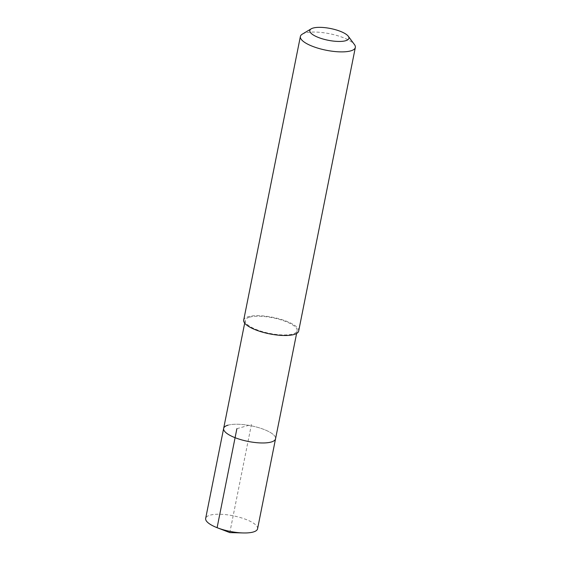 <?xml version="1.0" encoding="UTF-8"?>
<svg xmlns="http://www.w3.org/2000/svg" width="561" height="561" viewBox="0 0 561 561"><rect width="100%" height="100%" fill="white"/><g stroke="black" fill="none" stroke-linecap="round" stroke-linejoin="round"><path stroke-width="0.42" stroke-dasharray="2.81 2.1" d="M257.569 528.785A26.465 7.959 11.3 0 0 239.947 517.431A26.465 7.959 11.3 0 0 210.045 515.166A26.465 7.959 11.3 0 0 205.663 518.413M228.032 425.175A26.465 7.959 -168.7 0 1 257.934 427.44A26.465 7.959 -168.7 0 1 275.549 438.786A26.465 7.959 11.3 0 0 257.934 427.44A26.465 7.959 11.3 0 0 228.032 425.175A26.465 7.959 11.3 0 0 223.65 428.415M249.61 317.161A26.465 7.959 -168.7 0 1 279.511 319.426A26.465 7.959 -168.7 0 1 297.134 330.773A26.465 7.959 -168.7 0 1 292.751 334.019A26.465 7.959 -168.7 0 1 262.85 331.754A26.465 7.959 -168.7 0 1 245.234 320.401A26.465 7.959 -168.7 0 1 249.61 317.161M298.662 331.081A28.022 8.429 11.3 0 0 280.002 319.062A28.022 8.429 11.3 0 0 248.348 316.663A28.022 8.429 11.3 0 0 243.705 320.1M302.302 34.151A28.022 8.429 -168.7 0 1 305.016 33.043A28.022 8.429 -168.7 0 1 332.4 34.333A28.022 8.429 -168.7 0 1 354.454 44.571M236.882 428.688L251.398 424.593L229.814 532.606L217.1 527.691M297.134 330.773L296.594 333.493M245.234 320.401L244.687 323.122"/><path stroke-width="0.84" d="M244.687 323.122L205.663 518.413A26.465 7.959 11.3 0 0 217.303 527.768A26.465 7.959 11.3 0 0 243.229 532.95A26.465 7.959 11.3 0 0 253.186 532.031A26.465 7.959 11.3 0 0 257.569 528.785L275.549 438.786A26.465 7.959 -168.7 0 1 271.173 442.033A26.465 7.959 -168.7 0 1 241.272 439.768A26.465 7.959 -168.7 0 1 223.65 428.415A26.465 7.959 -168.7 0 1 228.032 425.175M223.65 428.415A26.465 7.959 11.3 0 0 241.272 439.768A26.465 7.959 11.3 0 0 271.173 442.033A26.465 7.959 11.3 0 0 275.549 438.786L296.594 333.493M300.38 36.479L243.705 320.1A28.022 8.429 11.3 0 0 262.366 332.119A28.022 8.429 11.3 0 0 294.02 334.51A28.022 8.429 11.3 0 0 298.662 331.081L355.337 47.461A28.022 8.429 -168.7 0 1 350.695 50.89A28.022 8.429 -168.7 0 1 319.034 48.498A28.022 8.429 -168.7 0 1 300.38 36.479A28.022 8.429 -168.7 0 1 302.302 34.151L311.194 28.835A19.93 5.989 -168.7 0 1 313.129 28.05A19.93 5.989 -168.7 0 1 332.603 28.969A19.93 5.989 -168.7 0 1 348.283 36.248A19.93 5.989 -168.7 0 1 345.611 40.743A19.93 5.989 -168.7 0 1 320.219 38.134A19.93 5.989 -168.7 0 1 311.194 28.835M348.283 36.248L354.454 44.571A28.022 8.429 -168.7 0 1 355.337 47.461M217.1 527.691L236.882 428.688M217.303 527.768L229.814 532.606L243.229 532.95"/></g></svg>
